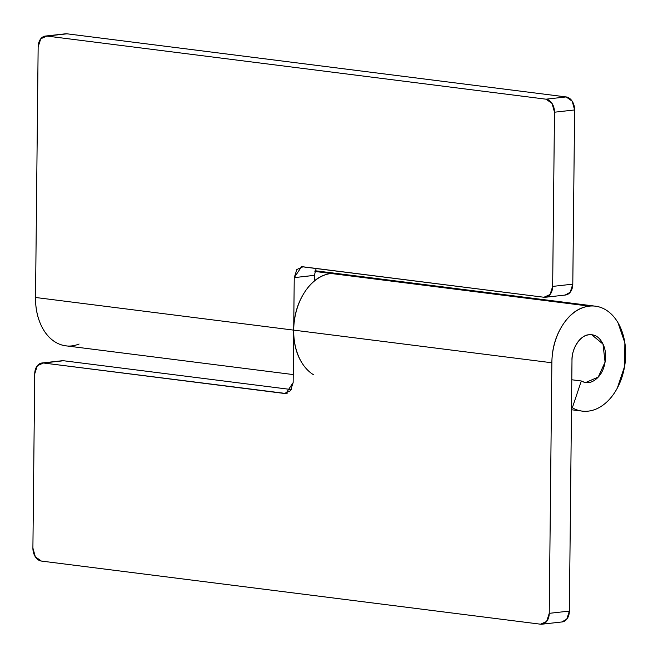 <?xml version="1.0" encoding="UTF-8"?>
<svg xmlns="http://www.w3.org/2000/svg" width="658" height="658" viewBox="0 0 658 658"><rect width="100%" height="100%" fill="white"/><g stroke="black" fill="none" stroke-linecap="round" stroke-linejoin="round"><path stroke-width="0.99" d="M313.34 374.641A52.879 36.601 -82.8 0 1 293.69 330.127L35.524 297.482A52.879 36.601 97.2 0 0 64.854 345.672M314.911 271.441L331.155 273.498L314.911 271.441M316.161 268.448L314.376 275.373L314.318 281.114L314.376 275.373L294.241 277.627L296.848 269.509L302.976 266.786L543.936 297.251L550.055 294.529L552.662 286.411L554.488 112.205L552.054 103.446L546.008 99.185L46.883 36.067L40.755 38.797L38.148 46.915L35.524 297.482L293.69 330.127L294.241 277.627L314.376 275.34M79.092 344.035C71.755 346.93 64.657 346.725 57.797 343.435C50.946 340.145 45.492 334.313 41.438 325.949C37.383 317.592 35.417 308.1 35.524 297.482L38.148 46.915A12.017 8.554 83.6 0 1 45.312 36.067A12.017 8.554 83.6 0 1 46.883 36.067L67.009 33.813L46.883 36.067L546.008 99.185L566.135 96.932L67.009 33.813L566.135 96.932L572.189 101.192L574.615 109.952L572.797 284.157L570.182 292.275L565.164 295.047M565.633 294.998A12.017 8.554 -96.4 0 0 572.797 284.157L574.615 109.952L554.488 112.205L552.662 286.411L572.797 284.157L552.662 286.411A12.017 8.554 83.6 0 1 545.507 297.251A12.017 8.554 83.6 0 1 543.936 297.251L301.874 266.729M314.327 280.324L314.968 280.407L314.327 280.324M337.875 273.621A52.879 36.601 97.2 0 0 331.155 273.498C325.562 274.123 320.232 276.434 315.157 280.423L315.157 280.423A52.879 36.601 -82.8 0 1 331.155 273.498L339.602 273.835M67.009 33.813A12.017 8.554 -96.4 0 0 65.438 33.813M574.615 109.952A12.017 8.554 -96.4 0 0 566.135 96.932L546.008 99.185A12.017 8.554 83.6 0 1 554.488 112.205L574.615 109.952M304.111 366.037C297.013 356.595 293.542 344.627 293.69 330.127L294.241 277.627L301.512 266.77M585.76 382.487L598.221 377.083L605.072 362.097L602.983 344.076L591.789 334.799L589.025 334.782C584.386 335.3 580.414 338.072 577.082 343.098C573.76 348.123 572.065 353.93 571.991 360.518L569.367 611.085L571.991 360.518C571.366 348.798 580.734 334.642 589.025 334.782C594.404 334.174 598.739 336.682 602.037 342.283C605.335 347.893 606.347 354.498 605.072 362.097C603.805 369.697 600.729 375.43 595.852 379.304C590.974 383.186 586.122 383.737 581.302 380.974L572.337 407.779C577.362 410.658 582.684 411.776 588.293 411.135C593.911 410.493 599.257 408.149 604.348 404.102C609.44 400.064 613.758 394.726 617.319 388.08L624.639 366.235L624.87 342.892L617.961 322.659C614.523 316.811 610.295 312.443 605.27 309.54C600.252 306.644 594.931 305.518 589.321 306.143A52.879 36.601 -82.8 0 1 596.041 306.266A52.879 36.601 -82.8 0 1 625.1 363.093A52.879 36.601 -82.8 0 1 582.972 411.192A52.879 36.601 -82.8 0 1 572.337 407.779L581.302 380.974L571.794 379.773L581.302 380.974L584.559 382.339M343.18 275.019L331.155 273.498A52.879 36.601 97.2 0 0 293.69 330.127L551.865 362.772A52.879 36.601 -82.8 0 1 589.321 306.143L331.155 273.498L589.321 306.143C579.13 307.286 570.379 313.381 563.059 324.435C555.747 335.498 552.013 348.271 551.865 362.772L293.69 330.127L293.147 382.627L290.532 390.745L284.412 393.468L43.453 363.002L37.333 365.725L34.726 373.843L32.9 548.048L35.335 556.808L41.38 561.068L540.506 624.187L546.634 621.456L549.241 613.338L551.865 362.772L549.241 613.338L569.367 611.085L566.76 619.203L561.743 621.983M562.212 621.933A12.017 8.554 -96.4 0 0 569.367 611.085L549.241 613.338A12.017 8.554 83.6 0 1 542.077 624.187A12.017 8.554 83.6 0 1 540.506 624.187L41.38 561.068A12.017 8.554 83.6 0 1 32.9 548.048L34.726 373.843A12.017 8.554 83.6 0 1 41.882 363.002A12.017 8.554 83.6 0 1 43.453 363.002L63.587 360.749L291.362 389.552L63.587 360.749A12.017 8.554 -96.4 0 0 62.017 360.749M571.498 407.672L572.337 407.779M331.155 273.498C320.956 274.633 312.205 280.736 304.893 291.79C297.581 302.853 293.846 315.626 293.69 330.127L293.147 382.627L285.876 393.484L43.453 363.002L63.587 360.749M287.299 393.147L284.412 393.468L287.299 393.147M65.8 345.812L293.229 374.575M315.124 270.742L335.736 273.341M565.526 295.014L545.392 297.26M65.545 33.805L45.418 36.058M571.481 409.753L582.141 411.102M337.233 273.531L595.408 306.184M591.789 334.799L591.024 334.7M62.123 360.74L41.997 362.986M562.105 621.942L541.97 624.195"/></g></svg>
